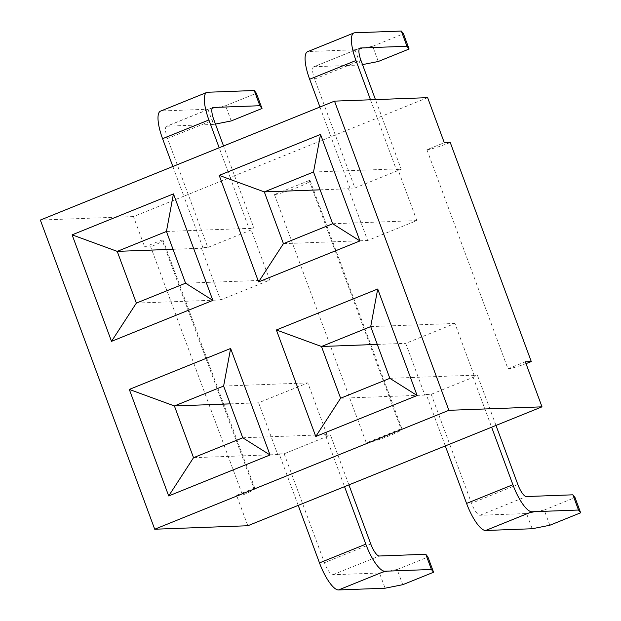 <?xml version="1.0" encoding="UTF-8"?>
<svg xmlns="http://www.w3.org/2000/svg" width="621" height="621" viewBox="0 0 621 621"><rect width="100%" height="100%" fill="white"/><g stroke="black" fill="none" stroke-linecap="round" stroke-linejoin="round"><path stroke-width="0.47" stroke-dasharray="3.1 2.33" d="M427.636 97.66L377.257 118.021L396.276 169.448L397.727 168.865L416.862 220.595L367.64 240.498L348.505 188.761L349.957 188.179L354.909 187.992L314.606 79.053L360.933 60.322M354.909 187.992L401.228 169.269L375.464 99.608M349.957 188.179L330.931 136.752L230.174 177.482L249.2 228.908L250.643 228.326L269.778 280.055L220.556 299.951L201.421 248.221L202.873 247.639L207.825 247.453L167.523 138.506L213.849 119.783M207.825 247.453L254.152 228.722L223.544 145.997M274.435 194.567L366.289 442.882L401.034 428.839L309.18 180.525A19.561 1.933 -20.3 0 1 310.158 180.758A19.561 1.933 -20.3 0 1 295.154 188.349A19.561 1.933 -20.3 0 1 274.435 194.567L309.18 180.525M450.241 142.473A19.561 1.933 -20.3 0 1 426.922 149.715L444.294 142.698M426.922 149.715L507.97 368.82L525.343 361.795M445.296 445.925L426.27 394.498L424.826 395.08L405.692 343.351L454.914 323.456L474.048 375.185L472.597 375.767L491.622 427.194M298.212 505.385L279.194 453.951L277.742 454.541L258.608 402.804L307.83 382.909L326.964 434.646L325.513 435.228L344.539 486.654M202.873 247.639L183.847 196.205L133.468 216.574L144.724 247.003L162.097 239.978L253.95 488.292L236.578 495.317L247.833 525.746M133.468 216.574L40.349 220.051M144.724 247.003L150.67 246.785L242.524 495.092A19.561 1.933 159.7 0 0 254.928 488.533A19.561 1.933 159.7 0 0 253.95 488.292M236.578 495.317L242.524 495.092M319.939 107.029L330.931 136.752L377.257 118.021L370.512 99.795M172.855 166.49L183.847 196.205L230.174 177.482L219.174 147.759M230.212 403.867L258.608 402.804M193.535 457.685L277.742 454.541M242.757 437.789L326.964 434.646M325.513 435.228L330.465 435.042L348.909 484.892M279.194 453.951L284.146 453.772L330.465 435.042M223.622 386.052L307.83 382.909M162.097 239.978A19.561 1.933 -20.3 0 1 163.075 240.218A19.561 1.933 -20.3 0 1 150.67 246.785M507.97 368.82A19.561 1.933 159.7 0 0 526.01 363.611M284.146 453.772L324.441 562.711A13.041 3.749 68 0 0 332.91 574.736L379.47 572.997L385.098 588.211M402.757 584.703L397.13 569.488L427.939 557.037M397.13 569.488L379.47 572.997M377.296 344.407L405.692 343.351M340.618 398.224L424.826 395.08M389.841 378.329L474.048 375.185M472.597 375.767L477.549 375.581L495.993 425.432M426.27 394.498L431.222 394.312L477.549 375.581M370.706 326.599L454.914 323.456M431.222 394.312L471.525 503.251A13.041 3.749 68 0 0 479.986 515.275L526.554 513.536L532.181 528.75M549.841 525.25L544.213 510.035L575.023 497.576M544.213 510.035L526.554 513.536M173.026 249.285L201.421 248.221M136.356 303.095L220.556 299.951M166.436 231.47L250.643 228.326M249.2 228.908L254.152 228.722M185.578 283.199L269.778 280.055M160.49 111.151A29.342 8.438 -112 0 1 161.359 110.973L207.686 92.25M231.206 120.948L225.578 105.725L207.919 109.234L161.359 110.973M207.919 109.234L213.546 124.448L215.44 124.076M212.592 107.751L166.987 126.187L213.546 124.448M166.987 126.187A13.041 3.749 68 0 0 166.599 126.273A13.041 3.749 68 0 0 167.523 138.506M225.578 105.725L256.388 93.274M320.11 189.824L348.505 188.761M283.44 243.642L367.64 240.498M313.52 172.009L397.727 168.865M396.276 169.448L401.228 169.269M332.662 223.746L416.862 220.595M307.574 51.698A29.342 8.438 -112 0 1 308.443 51.52L354.762 32.789M378.29 61.487L372.662 46.272L355.002 49.773L308.443 51.52M355.002 49.773L360.63 64.995L362.524 64.615M359.675 48.298L314.071 66.734L360.63 64.995M314.071 66.734A13.041 3.749 68 0 0 313.683 66.812A13.041 3.749 68 0 0 314.606 79.053M372.662 46.272L403.471 33.813M366.289 442.882A19.561 1.933 159.7 0 0 387.007 436.664A19.561 1.933 159.7 0 0 402.012 429.072A19.561 1.933 159.7 0 0 401.034 428.839M370.768 543.98L324.441 562.711M332.91 574.736L379.229 556.005M517.852 484.527L471.525 503.251M479.986 515.275L526.313 496.552M163.075 240.218L254.928 488.533M360.009 48.081L313.683 66.812M212.925 107.542L166.599 126.273M310.158 180.758L402.012 429.072"/><path stroke-width="0.93" d="M375.464 99.608L360.933 60.322A13.041 3.749 -112 0 1 360.009 48.081A13.041 3.749 -112 0 1 360.39 48.003L406.957 46.264L401.321 31.05L354.762 32.789A29.342 8.438 68 0 0 353.9 32.967A29.342 8.438 68 0 0 355.98 60.509L309.654 79.24A29.342 8.438 -112 0 1 307.574 51.698L353.9 32.967M223.544 145.997L213.849 119.783A13.041 3.749 -112 0 1 212.925 107.542A13.041 3.749 -112 0 1 213.314 107.464L259.873 105.725L254.245 90.511L207.686 92.25A29.342 8.438 68 0 0 206.816 92.428A29.342 8.438 68 0 0 208.897 119.969L162.57 138.693A29.342 8.438 -112 0 1 160.49 111.151L206.816 92.428M154.714 529.224L247.833 525.746L542.001 406.833L525.343 361.795L531.289 361.569L450.241 142.473L444.294 142.698L427.636 97.66L334.517 101.138L448.882 410.31L154.714 529.224L40.349 220.051L334.517 101.138M219.197 175.386L320.537 134.423L359.932 240.932L258.592 281.895L219.197 175.386L264.305 191.905L320.11 189.824M72.114 234.847L173.453 193.884L212.848 300.385L111.508 341.348L72.114 234.847L117.222 251.365L173.026 249.285M377.715 289.006L417.118 395.515L315.779 436.478L276.384 329.976L377.715 289.006L370.706 326.599L321.484 346.495L377.296 344.407M230.632 348.466L270.034 454.976L168.695 495.938L129.3 389.429L230.632 348.466L223.622 386.052L174.4 405.955L230.212 403.867M542.001 406.833L448.882 410.31M129.3 389.429L174.4 405.955L193.535 457.685L242.757 437.789L223.622 386.052M526.01 363.611A19.561 1.933 159.7 0 0 531.289 361.569M433.567 572.252L431.424 569.48L425.789 554.266L427.939 557.037L433.567 572.252L402.757 584.703L385.098 588.211L338.538 589.95A29.342 8.438 -112 0 1 319.489 562.898L365.816 544.167A29.342 8.438 68 0 0 384.857 571.227L338.538 589.95M298.212 505.385L319.489 562.898M344.539 486.654L365.816 544.167M431.424 569.48L384.857 571.227M348.909 484.892L370.768 543.98A13.041 3.749 -112 0 0 379.229 556.005L425.789 554.266M276.384 329.976L321.484 346.495L340.618 398.224L389.841 378.329L370.706 326.599M580.651 512.791L578.5 510.027L572.872 494.813L575.023 497.576L580.651 512.791L549.841 525.25L532.181 528.75L485.622 530.489A29.342 8.438 -112 0 1 466.573 503.437L512.899 484.714A29.342 8.438 68 0 0 531.941 511.766L485.622 530.489M445.296 445.925L466.573 503.437M491.622 427.194L512.899 484.714M578.5 510.027L531.941 511.766M495.993 425.432L517.852 484.527A13.041 3.749 -112 0 0 526.313 496.552L572.872 494.813M117.222 251.365L136.356 303.095L185.578 283.199L166.436 231.47L117.222 251.365M172.855 166.49L162.57 138.693M219.174 147.759L208.897 119.969M254.245 90.511L256.388 93.274L262.015 108.489L259.873 105.725M215.44 124.076L231.206 120.948L262.015 108.489M264.305 191.905L283.44 243.642L332.662 223.746L313.52 172.009L264.305 191.905M319.939 107.029L309.654 79.24M370.512 99.795L355.98 60.509M401.321 31.05L403.471 33.813L409.099 49.028L406.957 46.264M362.524 64.615L378.29 61.487L409.099 49.028M193.535 457.685L168.695 495.938M270.034 454.976L242.757 437.789M340.618 398.224L315.779 436.478M417.118 395.515L389.841 378.329M283.44 243.642L258.592 281.895M332.662 223.746L359.932 240.932M320.537 134.423L313.52 172.009M136.356 303.095L111.508 341.348M185.578 283.199L212.848 300.385M173.453 193.884L166.436 231.47M213.314 107.464L212.592 107.751M360.39 48.003L359.675 48.298"/></g></svg>
